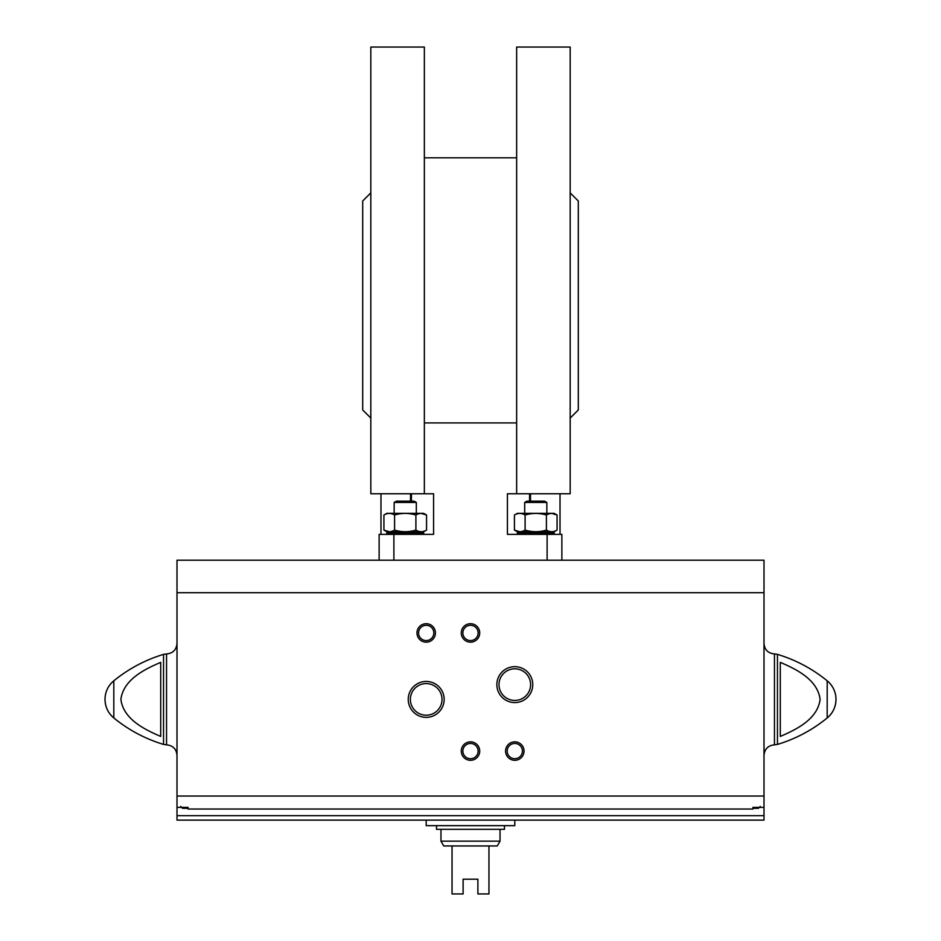 <?xml version="1.0" encoding="UTF-8"?>
<svg xmlns="http://www.w3.org/2000/svg" width="941" height="941" viewBox="0 0 941 941"><rect width="100%" height="100%" fill="white"/><g stroke="black" fill="none" stroke-linecap="round" stroke-linejoin="round"><path stroke-width="1.41" d="M561.871 560.213L561.871 534.37L507.422 534.37L507.422 493.754L570.175 493.754L570.175 47.05L516.644 47.05L516.644 493.754M393.891 560.213L393.891 534.37L433.578 534.37L433.578 493.754L370.825 493.754L370.825 47.05L424.356 47.05L424.356 493.754M410.511 493.754L410.511 501.141M380.976 534.37L380.976 493.754M530.489 493.754L530.489 501.141M560.024 534.37L560.024 493.754M424.356 422.921L516.644 422.921M370.825 192.881L362.697 200.998L362.697 409.958L370.825 418.075M570.175 192.881L578.303 200.998L578.303 409.958L570.175 418.075M393.891 534.37L379.129 534.37L379.129 560.213M411.429 493.754L411.429 501.141M524.69 513.327L524.69 502.447L546.839 502.447L546.839 513.327M524.69 502.447L526.948 501.141L544.568 501.141L546.839 502.447M394.161 513.327L394.161 502.447L416.31 502.447L416.31 513.327M394.161 502.447L396.432 501.141L414.052 501.141L416.31 502.447M523.949 531.783L517.303 532.959L554.225 532.959L547.58 531.783M554.225 534.37L554.225 532.959M393.42 531.783L386.775 532.959L423.697 532.959L417.051 531.783M423.697 534.37L423.697 532.959M514.445 515.021C517.985 512.869 521.537 512.869 525.102 515.021C532.23 512.869 539.334 512.869 546.415 515.021C549.956 512.869 553.508 512.869 557.072 515.021L554.131 513.327L517.397 513.327L514.445 515.021L514.445 530.077L517.397 531.783L554.131 531.783L557.072 530.077C553.531 532.241 549.979 532.241 546.415 530.077C539.299 532.241 532.194 532.241 525.102 530.077C521.561 532.241 518.009 532.241 514.445 530.077L519.773 531.736M546.415 515.021L546.415 530.077M525.102 515.021L525.102 530.077M557.072 530.077L557.072 515.021L551.744 513.374M383.928 515.021C387.469 512.869 391.021 512.869 394.585 515.021C401.701 512.869 408.806 512.869 415.898 515.021C419.439 512.869 422.991 512.869 426.555 515.021L423.603 513.327L386.869 513.327L383.928 515.021L383.928 530.077L386.869 531.783L423.603 531.783L426.555 530.077C423.015 532.241 419.463 532.241 415.898 530.077C408.77 532.241 401.666 532.241 394.585 530.077C391.044 532.241 387.492 532.241 383.928 530.077L389.256 531.736M415.898 515.021L415.898 530.077M394.585 515.021L394.585 530.077M426.555 530.077L426.555 515.021L421.227 513.374M514.798 820.117L514.798 825.657L426.202 825.657L426.202 820.117L763.998 820.117L177.002 820.117L177.002 807.378L188.082 807.378L188.082 809.037L188.082 808.295L182.542 808.295L182.542 807.378M763.998 592.701L177.002 592.701L177.002 560.213L763.998 560.213L763.998 820.117M752.918 809.037L752.918 807.378L752.918 809.037L188.082 809.037L752.918 809.037M763.998 807.378L752.918 807.378M177.002 592.701L177.002 807.378M160.699 736.427C144.408 729.44 123.365 719.136 120.883 699.328C123.577 679.473 144.444 669.357 160.699 662.358L160.699 736.427M780.301 662.358L780.301 736.427C796.557 729.428 817.423 719.312 820.117 699.457C817.635 679.649 796.592 669.345 780.301 662.358M408.241 699.386A17.961 17.961 0 0 0 435.177 714.948A17.961 17.961 0 0 0 435.177 683.836A17.961 17.961 0 0 0 408.241 699.386M496.848 684.625A17.961 17.961 0 0 0 523.784 700.175A17.961 17.961 0 0 0 523.784 669.075A17.961 17.961 0 0 0 496.848 684.625M461.266 751.083A9.234 9.234 0 0 0 475.111 759.069A9.234 9.234 0 0 0 475.111 743.084A9.234 9.234 0 0 0 461.266 751.083M461.266 632.94A9.234 9.234 0 0 0 475.111 640.927A9.234 9.234 0 0 0 475.111 624.942A9.234 9.234 0 0 0 461.266 632.94M416.969 632.94A9.234 9.234 0 0 0 430.813 640.927A9.234 9.234 0 0 0 430.813 624.942A9.234 9.234 0 0 0 416.969 632.94M505.576 751.083A9.234 9.234 0 0 0 519.42 759.069A9.234 9.234 0 0 0 519.42 743.084A9.234 9.234 0 0 0 505.576 751.083M313.6 820.117L332.055 820.117M426.202 820.117L177.002 820.117M177.002 755.317C176.379 748.954 172.897 745.472 166.545 744.849L166.545 653.936L166.545 744.849L163.534 744.413C145.22 738.861 128.646 730.051 113.814 717.959C108.097 713.09 105.169 706.903 105.016 699.386A23.995 23.995 0 0 0 113.814 717.959L113.814 680.813A23.995 23.995 0 0 0 105.016 699.386M777.466 654.371L777.466 744.413C795.78 738.861 812.354 730.051 827.186 717.959A23.995 23.995 0 0 0 835.984 699.386C835.831 706.903 832.903 713.09 827.186 717.959L827.186 680.813C812.354 668.733 795.78 659.923 777.466 654.371L774.455 653.936C768.103 653.313 764.621 649.831 763.998 643.468M507.175 751.083A7.634 7.634 0 0 0 518.62 757.681A7.634 7.634 0 0 0 518.62 744.472A7.634 7.634 0 0 0 507.175 751.083M418.569 632.94A7.634 7.634 0 0 0 430.013 639.551A7.634 7.634 0 0 0 430.013 626.33A7.634 7.634 0 0 0 418.569 632.94M462.866 632.94A7.634 7.634 0 0 0 474.311 639.551A7.634 7.634 0 0 0 474.311 626.33A7.634 7.634 0 0 0 462.866 632.94M462.866 751.083A7.634 7.634 0 0 0 474.311 757.681A7.634 7.634 0 0 0 474.311 744.472A7.634 7.634 0 0 0 462.866 751.083M498.989 684.625A15.809 15.809 0 0 0 522.702 698.316A15.809 15.809 0 0 0 522.702 670.933A15.809 15.809 0 0 0 498.989 684.625M410.382 699.386A15.809 15.809 0 0 0 434.107 713.09A15.809 15.809 0 0 0 434.107 685.695A15.809 15.809 0 0 0 410.382 699.386M188.082 807.378L188.082 808.295M500.036 841.16L440.964 841.16L443.729 845.959L452.045 845.959L452.045 893.95L463.113 893.95L463.113 879.188L477.887 879.188L477.887 893.95L488.955 893.95L488.955 845.959L497.271 845.959L500.036 841.16L500.036 829.339M452.045 845.959L488.955 845.959M436.53 825.657L436.53 829.339L504.47 829.339L504.47 825.657M547.109 560.213L547.109 534.37M763.998 815.682L177.002 815.682M763.998 796.039L177.002 796.039M163.534 744.413L163.534 654.371C145.22 659.923 128.646 668.733 113.814 680.813M777.466 744.413L774.455 744.849L774.455 653.936M760.304 806.449L758.458 808.295L758.458 807.378M424.356 157.806L516.644 157.806M529.571 493.754L529.571 501.141M517.303 534.37L517.303 532.959M386.775 534.37L386.775 532.959M177.002 643.468C176.379 649.831 172.897 653.313 166.545 653.936L163.534 654.371M835.984 699.386A23.995 23.995 0 0 0 827.186 680.813M774.455 744.849C768.103 745.472 764.621 748.954 763.998 755.317M758.458 808.295L752.918 808.295M182.542 808.295L180.696 806.449M440.964 841.16L440.964 829.339"/></g></svg>
